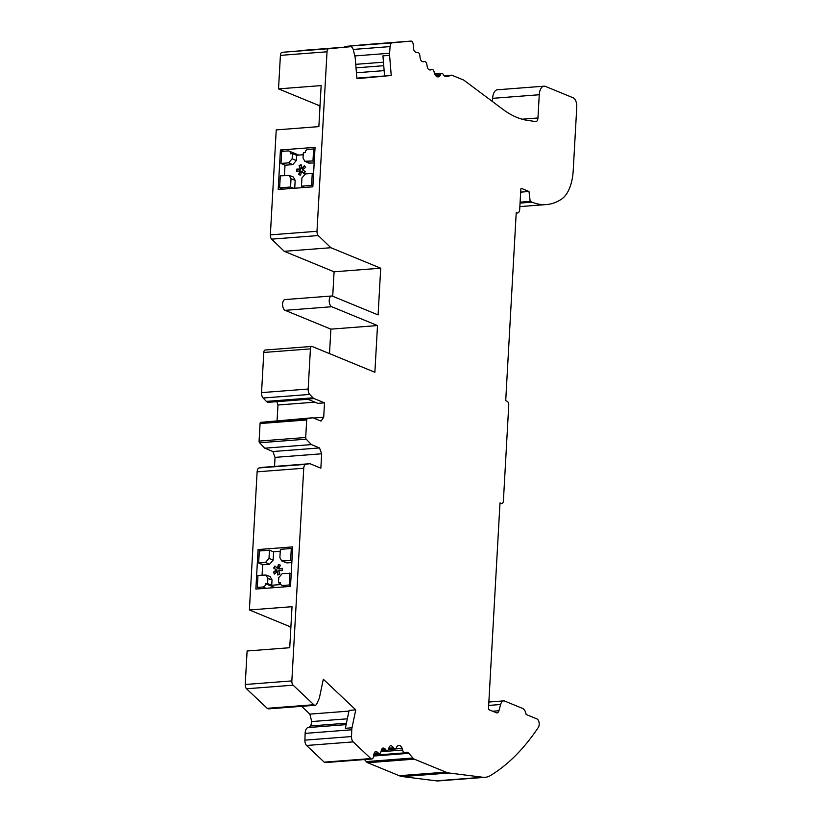 <?xml version="1.0" encoding="UTF-8"?>
<svg xmlns="http://www.w3.org/2000/svg" width="822" height="822" viewBox="0 0 822 822"><rect width="100%" height="100%" fill="white"/><g stroke="black" fill="none" stroke-linecap="round" stroke-linejoin="round"><path stroke-width="1.23" d="M304.099 173.514A33.825 28.071 112.3 0 1 301.951 171.366L301.551 171.202A50.8 42.169 112.3 0 1 300.544 175.148L298.622 174.572A25.852 21.454 112.3 0 1 300.184 170.791A58.691 48.714 112.3 0 1 296.701 171.387L296.834 169.085A38.408 31.883 112.3 0 1 300.246 169.188A32.12 26.664 112.3 0 1 299.126 165.541L301.129 164.667A20.334 16.882 112.3 0 1 301.695 168.551A26.263 21.804 112.3 0 1 304.469 165.623L305.548 167.441A43.104 35.778 112.3 0 1 302.434 169.835A27.075 22.471 112.3 0 1 305.311 171.664L304.017 173.627A33.825 28.071 112.3 0 1 301.551 171.202M301.695 168.551L302.095 168.715A26.263 21.804 112.3 0 1 304.674 165.972M297.112 171.336L297.235 169.25A38.408 31.883 112.3 0 1 300.647 169.353A32.12 26.664 112.3 0 1 299.527 165.705L301.201 164.975M299.033 174.696A25.852 21.454 112.3 0 1 300.585 170.955L300.184 170.791M274.692 573.879L273.818 572.41A43.104 35.778 112.3 0 1 276.922 570.016A27.075 22.471 112.3 0 1 274.055 568.187L275.267 566.337M278.155 574.876A20.334 16.882 112.3 0 1 277.661 571.3L277.261 571.136A26.263 21.804 112.3 0 1 274.497 574.064L273.418 572.246A43.104 35.778 112.3 0 1 276.521 569.852A27.075 22.471 112.3 0 1 273.654 568.023L274.938 566.06A33.825 28.071 112.3 0 1 277.415 568.485A50.8 42.169 112.3 0 1 278.411 564.539L280.343 565.125A25.852 21.454 112.3 0 1 278.781 568.896A58.691 48.714 112.3 0 1 282.265 568.3L282.131 570.612A38.408 31.883 112.3 0 1 278.72 570.499A32.12 26.664 112.3 0 1 279.84 574.146L277.826 575.02A20.334 16.882 112.3 0 1 277.261 571.136M278.781 568.896L279.182 569.06A58.691 48.714 112.3 0 1 282.244 568.526M277.415 568.485L277.815 568.66A50.8 42.169 112.3 0 1 278.822 564.714L280.333 565.156M355.762 709.869L352.001 727.789L345.343 728.302L349.103 710.383L355.762 709.869L323.323 679.229L319.563 697.159A7.11 3.658 85.6 0 1 319.018 698.864L316.819 703.776A5.024 2.589 85.6 0 1 315.145 705.286L268.527 708.872A5.024 2.589 -94.4 0 1 267.201 708.317L246.518 688.774A3.894 2.004 -94.4 0 1 245.233 684.5L247.103 650.993L289.734 647.715L292.026 606.698L249.395 609.975L257.122 471.828A4.983 2.569 -94.4 0 1 259.197 467.923L262.711 467.338A7.11 3.658 -94.4 0 1 262.876 467.328A7.11 3.658 -94.4 0 1 263.04 467.317M492.655 711.225L498.944 710.742A4.675 2.404 85.6 0 1 497.115 712.91A4.675 2.404 85.6 0 1 496.509 712.808L488.443 709.489L499.992 502.941L501.399 503.516A3.504 1.808 85.6 0 0 501.862 503.588A3.504 1.808 85.6 0 0 503.403 500.845L508.736 405.41A3.504 1.808 85.6 0 0 507.112 401.249L505.715 400.674L516.247 212.271A4.675 2.404 -94.4 0 0 517.655 212.97A4.675 2.404 -94.4 0 0 519.71 209.302L520.799 189.769A3.113 1.603 85.6 0 1 521.138 188.259L528.998 191.495L530.169 201.38L532.07 202.161A109.069 56.122 85.6 0 0 546.383 204.565A109.069 56.122 85.6 0 0 561.529 199.14A38.953 20.047 85.6 0 0 573.222 170.493L576.767 107.055A7.788 4.007 85.6 0 0 573.181 97.808L545.479 86.423A10.912 5.61 85.6 0 0 544.051 86.187A10.912 5.61 85.6 0 0 539.263 94.746L537.958 117.978A4.675 2.404 85.6 0 1 535.903 121.646A4.675 2.404 85.6 0 1 535.584 121.635A500.166 257.358 85.6 0 0 528.505 120.526A155.81 80.176 85.6 0 1 503.3 109.624L463.752 80.094L451.761 75.172A171.397 88.19 85.6 0 1 446.613 76.59A7.788 4.007 85.6 0 1 446.336 76.631A7.788 4.007 85.6 0 1 443.294 74.514A3.894 2.004 85.6 0 0 441.774 73.456A3.894 2.004 85.6 0 0 440.397 74.823A7.788 4.007 85.6 0 1 439.821 76.004A7.788 4.007 85.6 0 1 438.147 76.898A7.788 4.007 85.6 0 1 435.259 75.018A7.788 4.007 85.6 0 1 434.222 72.398A3.894 2.004 85.6 0 0 432.012 69.367A3.894 2.004 85.6 0 0 431.458 69.562A7.788 4.007 85.6 0 1 430.348 69.973A7.788 4.007 85.6 0 1 428.057 68.873A7.788 4.007 85.6 0 1 426.906 64.846A3.894 2.004 85.6 0 0 424.645 61.465A3.894 2.004 85.6 0 0 424.265 61.568A7.788 4.007 85.6 0 1 423.494 61.773A7.788 4.007 85.6 0 1 420.874 60.294A7.788 4.007 85.6 0 1 419.919 56.112A3.894 2.004 85.6 0 0 417.617 52.382A3.894 2.004 85.6 0 0 417.412 52.413A7.788 4.007 85.6 0 1 416.99 52.495A7.788 4.007 85.6 0 1 414.062 50.563A7.788 4.007 85.6 0 1 413.291 45.549A3.894 2.004 85.6 0 0 410.969 41.1L392.269 42.836A5.024 2.589 85.6 0 0 390.09 46.597L389.587 53.255A7.11 3.658 85.6 0 0 389.597 55.351L382.939 55.865L384.573 76.004L391.231 75.49L356.902 78.676L355.268 58.537A7.11 3.658 85.6 0 0 354.94 56.471L353.368 50.008A5.024 2.589 85.6 0 0 350.634 46.7A5.024 2.589 85.6 0 0 350.614 46.7L328.718 48.724A3.894 2.004 85.6 0 0 327.022 51.786L316.994 231.29A3.894 2.004 85.6 0 0 318.258 235.554L330.876 247.72L380.709 268.198L378.099 314.918L332.335 296.105A5.456 2.805 85.6 0 0 331.626 295.992A5.456 2.805 85.6 0 0 329.211 300.955A5.456 2.805 85.6 0 0 331.749 306.74L377.504 325.553L374.883 372.274L312.196 346.494A3.113 1.603 85.6 0 0 311.785 346.432A3.113 1.603 85.6 0 0 310.418 348.877L308.168 389.032A4.983 2.569 85.6 0 0 309.73 394.426L313.028 397.817A7.11 3.658 85.6 0 0 314.086 398.567L324.515 402.852L323.704 417.237L321.012 421.1L312.884 417.751L307.325 418.758A1.562 0.801 85.6 0 0 306.688 419.97L305.702 437.499A1.562 0.801 85.6 0 0 306.185 439.174L311.384 444.589L319.511 447.939L321.659 453.785L320.857 468.18L310.439 463.896A7.11 3.658 85.6 0 0 309.504 463.731A7.11 3.658 85.6 0 0 309.339 463.752L305.815 464.338A4.983 2.569 85.6 0 0 303.739 468.242L291.851 680.914A3.894 2.004 85.6 0 0 293.135 685.188L313.829 704.731A5.024 2.589 85.6 0 0 315.145 705.286M389.597 55.351L391.231 75.49M324.515 402.852L317.847 403.366L307.428 399.081L314.086 398.567M308.045 149.378A3.113 2.589 -67.7 0 0 305.209 152.625L303.328 152.769L303.041 157.958L304.787 161.256L312.966 160.968L313.634 148.946L308.045 149.378M290.556 153.755A3.113 2.589 -67.7 0 0 289.077 151.073A3.113 2.589 -67.7 0 0 288.06 150.919L281.669 151.412L280.99 163.434L288.604 162.848L292.149 158.79L292.437 153.611L290.556 153.755M314.179 162.972L308.682 163.054L304.777 161.246M312.894 185.947L311.6 185.412L312.268 173.391L305.455 173.915L301.921 177.973L301.458 186.193L304.469 187.478M292.437 153.611L296.567 155.245L296.28 160.567L292.735 164.626L288.604 162.848M296.567 155.245L303.215 154.742M289.067 175.415L293.207 176.925L295.17 180.316L291.029 178.806L289.077 175.425L280.302 175.846L279.624 187.868L290.567 187.026L291.029 178.806M294.728 188.228L295.17 180.316M293.762 188.3L290.567 187.026M265.712 583.764L267.592 583.62L267.89 578.431L265.938 575.04L257.964 575.41L257.286 587.432L262.876 587A3.113 2.589 -67.7 0 0 265.712 583.764L275.01 587.586M280.456 583.62L278.483 582.777L280.364 582.634A3.113 2.589 -67.7 0 0 281.843 585.305A3.113 2.589 -67.7 0 0 282.86 585.47L289.262 584.976L290.556 585.511M267.592 583.62L271.733 585.254L272.031 579.942L267.89 578.431M265.927 575.04L270.068 576.551L272.031 579.942M273.603 551.839L273.13 560.193L269.595 564.241L265.465 562.474L269.01 558.415L269.462 550.195L273.603 551.839L280.24 551.326M291.224 573.437L282.316 573.54L278.771 577.589L278.483 582.777M280.898 584.555L271.733 585.254M291.841 562.536L286.909 562.916L281.627 560.871L290.628 560.532L291.923 561.107M292.591 549.045L291.296 548.51L280.353 549.353L279.891 557.573L281.638 560.881M364.352 44.686L410.969 41.1A3.894 2.004 85.6 0 0 410.959 41.1L364.331 44.686A3.894 2.004 -94.4 0 1 364.352 44.686A3.894 2.004 -94.4 0 1 364.362 44.686L345.651 46.422A5.024 2.589 -94.4 0 0 344.439 47.173M352.001 727.789A7.11 3.658 85.6 0 0 351.765 729.782L305.137 733.378A7.11 3.658 -94.4 0 1 308.281 727.532A7.11 3.658 -94.4 0 1 308.486 727.532L310.808 725.949L311.723 721.562L309.853 714.123L301.592 706.324M414.319 759.148L367.691 762.734L399.266 775.711A42.066 21.649 85.6 0 0 402.503 776.585L436.194 780.838L482.822 777.252L449.131 772.999A42.066 21.649 85.6 0 1 445.894 772.125L414.319 759.148A7.788 4.007 85.6 0 1 412.87 758.018A171.397 88.19 85.6 0 0 408.781 753.332A7.788 4.007 85.6 0 0 406.5 752.233A7.788 4.007 85.6 0 0 405.38 752.644A3.894 2.004 85.6 0 1 404.825 752.849A3.894 2.004 85.6 0 1 402.657 750.034A7.788 4.007 85.6 0 0 402.225 748.431A7.788 4.007 85.6 0 0 398.711 745.4A7.788 4.007 85.6 0 0 397.756 745.698A7.788 4.007 85.6 0 0 396.481 747.373A3.894 2.004 85.6 0 1 395.053 748.914A3.894 2.004 85.6 0 1 393.533 747.856A7.788 4.007 85.6 0 0 390.501 745.749A7.788 4.007 85.6 0 0 390.214 745.79A7.788 4.007 85.6 0 0 388.672 748.719A3.894 2.004 85.6 0 1 387.152 750.537A3.894 2.004 85.6 0 1 385.785 749.715A7.788 4.007 85.6 0 0 383.062 748.061A7.788 4.007 85.6 0 0 382.415 748.215A7.788 4.007 85.6 0 0 381.038 751.431A3.894 2.004 85.6 0 1 379.445 753.569A3.894 2.004 85.6 0 1 378.243 752.942A7.788 4.007 85.6 0 0 375.829 751.709A7.788 4.007 85.6 0 0 374.842 752.027A7.788 4.007 85.6 0 0 373.558 756.189A3.894 2.004 85.6 0 1 371.863 758.994A3.894 2.004 85.6 0 1 370.845 758.562L353.183 741.896A5.024 2.589 85.6 0 1 351.518 736.553L351.765 729.782M482.822 777.252A42.066 21.649 85.6 0 0 485.103 777.314A42.066 21.649 85.6 0 0 490.405 775.557A334.996 172.373 -94.4 0 0 538.389 727.316A4.675 2.404 85.6 0 0 539.078 722.579A4.675 2.404 85.6 0 0 537.023 718.962L526.131 714.482A7.788 4.007 -94.4 0 0 522.71 708.472L504.677 701.063A7.788 4.007 -94.4 0 0 503.65 700.889A7.788 4.007 -94.4 0 0 500.619 704.505L498.944 710.742M530.169 201.38L520.11 202.15M528.998 191.495L520.665 192.132M280.415 149.994L278.206 189.492L312.843 186.83L315.052 147.333L280.415 149.994L283.518 151.269M258.077 549.558L292.714 546.887L290.505 586.394L255.868 589.055L258.077 549.558L261.18 550.832M348.949 711.112L309.853 714.123M347.326 718.818L311.723 721.562M346.411 723.206L310.808 725.949M305.137 733.378L304.9 740.139A5.024 2.589 -94.4 0 0 306.565 745.482L324.217 762.158A3.894 2.004 -94.4 0 0 325.245 762.58L371.863 758.994M402.225 748.431L388.385 749.5M367.691 762.734A7.788 4.007 -94.4 0 1 366.242 761.604A171.397 88.19 85.6 0 0 364.516 759.559M436.194 780.838A42.066 21.649 85.6 0 0 438.475 780.9L485.103 777.314M439.821 76.004L436.359 76.271M383.453 62.195L355.741 64.332M383.73 65.709L356.018 67.846M384.131 70.63L356.419 72.768M384.573 75.994L356.851 78.131M303.996 50.286A5.024 2.589 -94.4 0 1 304.017 50.286A5.024 2.589 -94.4 0 1 304.037 50.286L350.634 46.7L282.1 52.32A3.894 2.004 -94.4 0 0 280.405 55.372L278.524 88.879L321.155 85.591L318.864 126.609L276.233 129.897L270.366 234.876A3.894 2.004 -94.4 0 0 271.63 239.14L284.248 251.306L334.081 271.794L380.709 268.198M331.626 295.992L284.998 299.578A5.456 2.805 85.6 0 0 282.593 304.541A5.456 2.805 85.6 0 0 285.121 310.336L330.876 329.139L377.504 325.553M329.509 353.614L330.876 329.139M310.418 348.877L263.79 352.463A3.113 1.603 -94.4 0 1 265.157 350.018L311.785 346.432M263.79 352.463L261.55 392.618A4.983 2.569 -94.4 0 0 263.102 398.012L266.4 401.403A7.11 3.658 -94.4 0 0 268.393 402.307L307.901 399.266M314.929 402.163L277.97 404.999L276.798 401.66M277.096 420.504L277.97 404.999M323.704 417.237L313.531 418.018M312.884 417.751L260.708 422.344A1.562 0.801 -94.4 0 0 260.06 423.556L259.084 441.085A1.562 0.801 -94.4 0 0 259.567 442.76L264.756 448.185L311.384 444.589M319.511 447.939L272.894 451.525L264.756 448.185M321.659 453.785L275.041 457.371L272.894 451.525M274.538 466.423L275.041 457.371M311.6 185.412L301.458 186.193M313.572 173.884L312.268 173.391M314.261 161.544L312.966 160.968M313.634 148.946L314.929 149.481M284.422 175.528L285.008 165.212L292.735 164.626M285.008 165.212L280.99 163.434M282.727 189.142L279.624 187.868M269.462 550.195L259.331 550.976L258.653 562.998L265.465 562.474M262.084 575.092L262.67 564.776L269.595 564.241M262.67 564.776L258.653 562.998M257.286 587.432L260.389 588.706M289.93 572.955L289.262 584.976M291.296 548.51L290.628 560.532M492.46 101.527L492.635 98.332A10.912 5.61 -94.4 0 1 497.423 89.773L544.051 86.187M319.922 107.713A3.894 2.004 85.6 0 0 318.32 105.226L278.524 88.879M290.783 628.82A3.894 2.004 85.6 0 0 289.18 626.333L249.395 609.975M330.876 247.72L284.248 251.306M332.715 296.259L334.081 271.794M451.761 75.172L444.26 75.747M310.048 163.29L306.154 161.492M296.28 160.567L292.149 158.79M262.876 587L265.979 588.275M285.964 586.744L282.86 585.47M273.13 560.193L269.01 558.415M286.909 562.916L283.015 561.118M532.07 202.161L520.049 203.085M291.851 680.914L245.233 684.5M293.135 685.188L246.518 688.774M313.829 704.731L267.201 708.317M351.518 736.553L304.9 740.139M353.183 741.896L306.565 745.482M370.845 758.562L324.217 762.158M378.243 752.942L374.216 753.25M385.785 749.715L381.418 750.054M393.533 747.856L388.827 748.226M402.657 750.034L380.976 751.698M408.781 753.332L373.568 756.034M412.87 758.018L366.242 761.604M445.894 772.125L399.266 775.711M449.131 772.999L402.503 776.585M446.613 76.59L446.048 76.631M440.397 74.823L435.383 75.203M431.458 69.562L429.187 69.736M424.265 61.568L422.693 61.691M417.412 52.413L416.559 52.485M392.269 42.836L345.651 46.422M390.09 46.597L353.203 49.443M389.587 53.255L354.806 55.927M328.718 48.724L282.1 52.32M327.022 51.786L280.405 55.372M316.994 231.29L270.366 234.876M318.258 235.554L271.63 239.14M331.749 306.74L285.121 310.336M308.168 389.032L261.55 392.618M309.73 394.426L263.102 398.012M313.028 397.817L266.4 401.403M307.325 418.758L260.708 422.344M306.688 419.97L260.06 423.556M305.702 437.499L259.084 441.085M306.185 439.174L259.567 442.76M309.339 463.752L262.711 467.338M305.815 464.338L259.197 467.923M303.739 468.242L257.122 471.828M492.635 98.332L539.263 94.746M522.083 119.2L537.958 117.978M320.066 105.093L318.32 105.226M501.399 503.516L499.951 503.629M290.937 626.2L289.18 626.333M488.669 705.43L500.619 704.505M289.077 151.073L298.818 155.081M281.843 585.305L285.429 586.785M346.113 724.624L308.281 727.532M379.445 753.569L373.969 753.99M387.152 750.537L381.141 751M395.053 748.914L388.426 749.428M404.825 752.849L373.681 755.254M441.774 73.456L434.756 73.99M432.012 69.367L428.93 69.603M424.645 61.465L422.518 61.629M417.617 52.382L416.466 52.464M309.504 463.731L262.876 467.328M546.383 204.565L519.853 206.599M501.862 503.588L499.951 503.742M488.864 702.029L503.65 700.889M517.655 212.97L516.195 213.083"/></g></svg>
